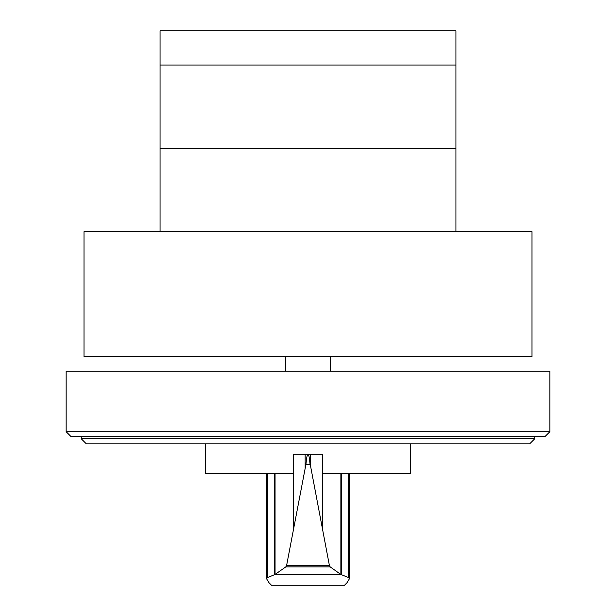 <?xml version="1.0" encoding="UTF-8"?>
<svg xmlns="http://www.w3.org/2000/svg" width="616" height="616" viewBox="0 0 616 616"><rect width="100%" height="100%" fill="white"/><g stroke="black" fill="none" stroke-linecap="round" stroke-linejoin="round"><path stroke-width="0.92" d="M455.932 231.724L455.932 65.034L160.068 65.034L160.068 231.724M160.068 148.379L455.932 148.379L160.068 148.379M455.932 65.034L455.932 30.8L160.068 30.8L160.068 65.034L455.932 65.034M81.266 438.769L534.734 438.769L529.698 443.813L86.302 443.813L81.266 438.769L81.266 436.752M534.734 438.769L534.734 436.752M71.187 436.752L544.813 436.752L549.849 431.716L66.151 431.716L71.187 436.752M549.849 431.716L549.849 371.255L66.151 371.255L66.151 431.716M531.993 356.741L531.993 231.724L84.007 231.724L84.007 356.741L531.993 356.741M308.131 454.269L308.131 454.231C308.832 454.708 309.471 458.058 310.048 464.279L310.68 466.712L310.68 454.231L322.545 454.231L322.545 473.573L410.325 473.573L410.325 443.813M310.048 464.279L305.952 464.279C306.529 458.058 307.168 454.708 307.869 454.231L293.455 454.231L293.455 473.573L205.675 473.573L205.675 443.813M275.059 473.573L275.059 574.451L285.824 566.874L286.602 565.48L305.952 464.279M310.68 466.712L329.398 565.48L330.176 566.874L340.648 574.343L348.225 577.477L349.534 578.578L346.985 582.759L344.598 585.2L271.402 585.2L269.015 582.759L266.466 578.578L267.775 577.477L275.059 574.451M310.68 454.231L307.869 454.269M341.41 574.836L274.59 574.836M340.648 574.343L275.352 574.343M330.176 566.874L285.824 566.874M305.151 454.231L305.151 467.598M340.871 473.573L340.871 574.42M330.322 371.255L330.322 356.741M285.678 371.255L285.678 356.741M293.455 473.573L293.455 529.098M274.62 473.573L274.62 574.759M267.775 473.573L267.775 577.477M329.398 565.48L286.602 565.48M322.545 473.573L322.545 529.098M341.372 473.573L341.372 574.759M348.225 473.573L348.225 577.477M266.466 473.573L266.466 578.578M349.534 473.573L349.534 578.578"/></g></svg>
